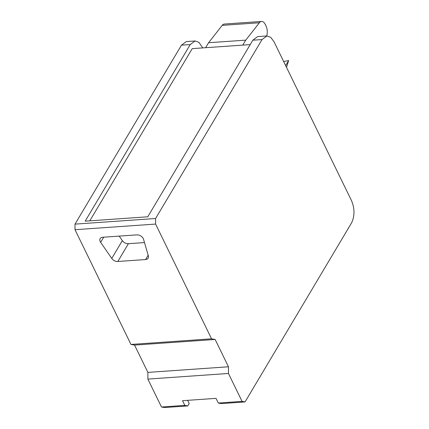 <?xml version="1.0" encoding="UTF-8"?>
<svg xmlns="http://www.w3.org/2000/svg" width="429" height="429" viewBox="0 0 429 429"><rect width="100%" height="100%" fill="white"/><g stroke="black" fill="none" stroke-linecap="round" stroke-linejoin="round"><path stroke-width="0.64" d="M245.061 401.925L242.069 401.388L228.453 373.466L228.459 366.779L215.143 339.468L134.556 345.088L130.968 344.444L75.005 229.703L75.011 224.126L181.456 45.179L186.315 41.575L195.093 40.964L190.235 44.568L85.189 221.16L147.769 216.795L252.815 40.203L257.673 36.599L266.902 35.956L270.731 37.334L273.997 41.715L351.533 200.681C354.799 208.703 354.788 216.136 351.507 222.978L245.061 401.925L221.284 403.587L218.297 403.046L216.007 398.359L182.529 400.697L184.813 405.384L161.486 407.008L164.473 407.55L187.805 405.92L189.2 403.571L187.629 400.337M215.143 339.468L211.556 338.819L130.968 344.444M211.556 338.819L155.593 224.077L155.598 218.506L262.044 39.559L266.902 35.956M155.593 224.077L75.005 229.703M155.598 218.506L75.011 224.126M161.486 407.008L147.866 379.091L147.876 372.399L134.556 345.088M228.459 366.779L147.876 372.399M228.453 373.466L147.866 379.091M242.069 401.388L218.297 403.046M202.767 47.909L198.927 42.348L195.093 40.964M187.805 405.92L184.813 405.384M89.795 220.838L192.224 48.643L250.204 44.6M148.359 255.872L143.565 239.35A5.287 3.566 -149.3 0 0 136.819 234.872L102.724 237.253A5.287 3.566 -149.3 0 0 100.166 238.621A5.287 3.566 -149.3 0 0 100.649 242.342L111.755 258.424A5.293 3.566 -149.3 0 0 117.809 261.486L145.592 259.55A5.293 3.566 -149.3 0 0 148.15 258.178A5.293 3.566 -149.3 0 0 148.359 255.872M144.498 242.567L128.394 243.693C126.056 243.811 124.04 242.793 122.34 240.631L119.208 236.1M205.62 47.71L208.58 42.734L222.211 25.359A8.462 4.483 -94 0 1 224.388 24.045L261.545 21.45A8.462 4.483 86 0 0 259.368 22.764L222.211 25.359M208.58 42.734L245.737 40.144L259.368 22.764M266.699 35.966A8.462 4.483 86 0 0 265.959 25.804L265.331 24.523A8.462 4.483 86 0 0 261.545 21.45M245.737 40.144L242.776 45.115M286.508 67.358L288.647 60.569L285.655 65.61M288.647 60.569L283.655 61.513M252.815 40.203L262.044 39.559M181.456 45.179L190.235 44.568M103.716 237.183L100.649 242.342M111.755 258.424L122.34 240.631M128.394 243.693L117.809 261.486M145.592 259.55L148.166 255.217"/></g></svg>
